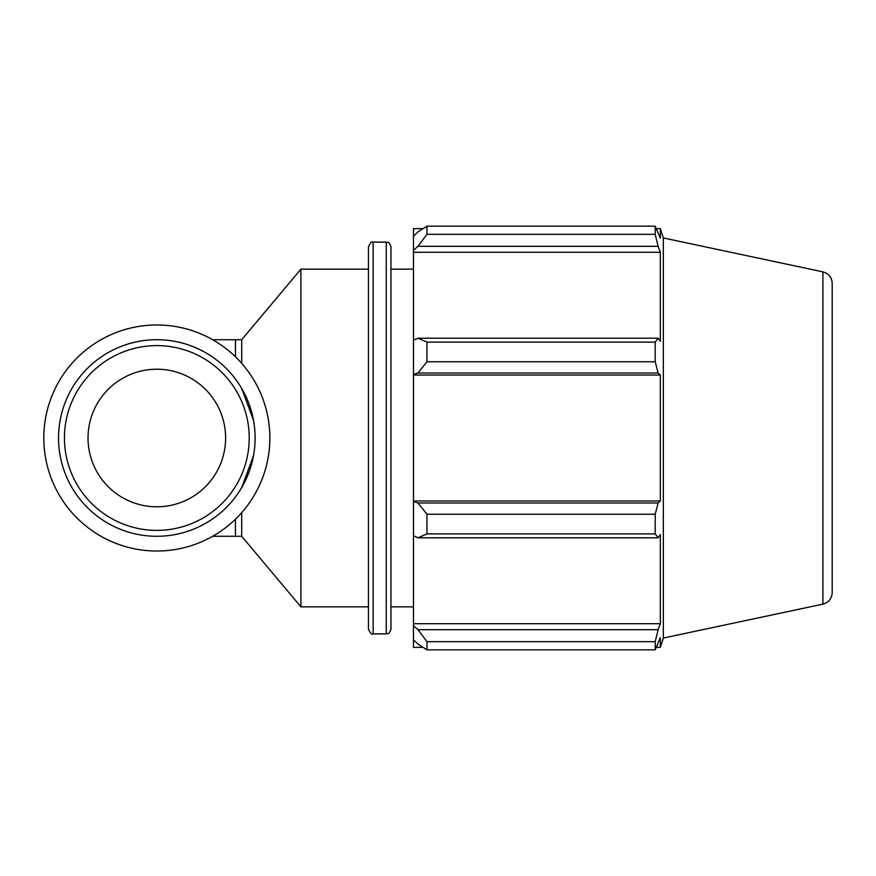 <?xml version="1.0" encoding="UTF-8"?>
<svg xmlns="http://www.w3.org/2000/svg" width="876" height="876" viewBox="0 0 876 876"><rect width="100%" height="100%" fill="white"/><g stroke="black" fill="none" stroke-linecap="round" stroke-linejoin="round"><path stroke-width="1.31" d="M241.699 512.635L241.699 536.276L300.906 606.849L368.446 606.849L368.446 438L368.446 629.165C370.471 633.512 372.026 635.067 373.132 633.863L373.132 242.137L386.261 242.137L386.261 633.863C387.685 632.8 388.418 635.921 390.959 629.165L390.959 246.835C388.418 240.079 387.685 243.2 386.261 242.137M235.447 356.806L235.447 339.724L241.699 339.724L241.699 363.365M241.699 487.56L253.46 455.881M253.46 420.119L241.699 388.44M241.699 339.724L300.906 269.151L300.906 606.849M423.053 647.364L413.472 647.364L413.472 639.819L417.972 644.123L426.973 649.828L426.973 641.681L417.972 629.702L413.472 625.705L413.472 639.819M413.472 625.705L413.472 535.718L417.972 537.798L426.973 533.878L426.973 514.234L417.972 502.988L413.472 501.63L413.472 535.718M413.472 501.63L413.472 374.37L417.972 373.012L426.973 361.766L426.973 342.122L417.972 338.202L413.472 340.282L413.472 374.37M413.472 340.282L413.472 250.295L417.972 246.298L426.973 234.319L426.973 226.172L417.972 231.877L413.472 236.181L413.472 250.295M413.472 236.181L413.472 228.636L423.053 228.636M822.914 271.867C828.696 273.52 831.795 277.342 832.2 283.342L832.2 592.658C831.795 598.658 828.696 602.48 822.914 604.133L822.914 271.867L663.351 237.954L660.329 228.636L660.329 238.327L655.204 226.172L655.204 234.319L426.973 234.319M426.973 226.172L655.204 226.172M417.972 246.298L658.128 246.298L660.329 252.288L660.329 341.322L658.128 338.202L417.972 338.202M426.973 342.122L655.204 342.122L658.128 338.202M413.472 500.962L660.329 500.962L658.128 502.988L417.972 502.988M426.973 514.234L655.204 514.234L658.128 502.988M413.472 623.712L660.329 623.712L658.128 629.702L417.972 629.702M426.973 641.681L655.204 641.681L658.128 629.702M417.972 373.012L658.128 373.012L655.204 361.766L426.973 361.766M413.472 375.037L660.329 375.037L660.329 500.962M658.128 373.012L660.329 375.037M663.351 237.954L663.351 638.046L660.329 647.364L660.329 637.673L655.204 649.828L426.973 649.828M655.204 514.234L655.204 533.878L426.973 533.878M417.972 537.798L658.128 537.798L655.204 533.878M658.128 537.798L660.329 534.678L660.329 623.712M655.204 641.681L655.204 649.828M658.128 246.298L655.204 234.319M655.204 342.122L655.204 361.766M413.472 252.288L660.329 252.288M390.959 438L390.959 606.849L413.472 606.849M373.132 242.137C372.026 240.933 370.471 242.488 368.446 246.835L368.446 438M58.539 438A98.276 98.276 0 0 0 205.969 523.114A98.276 98.276 0 0 0 205.969 352.886A98.276 98.276 0 0 0 58.539 438M64.441 438A92.385 92.385 0 0 1 203.013 357.988A92.385 92.385 0 0 1 203.013 518.012A92.385 92.385 0 0 1 64.441 438M88.027 438A68.799 68.799 0 0 0 191.22 497.579A68.799 68.799 0 0 0 191.22 378.421A68.799 68.799 0 0 0 88.027 438M43.8 438A113.026 113.026 0 0 0 213.339 535.882A113.026 113.026 0 0 0 213.339 340.118A113.026 113.026 0 0 0 43.8 438M235.447 519.194L235.447 536.276L241.699 536.276M235.447 536.276L212.638 536.276M235.447 339.724L212.638 339.724M373.132 633.863L386.261 633.863M656.485 228.636L660.329 228.636M656.485 647.364L660.329 647.364M822.914 604.133L663.351 638.046M300.906 269.151L368.446 269.151M390.959 269.151L413.472 269.151"/></g></svg>
